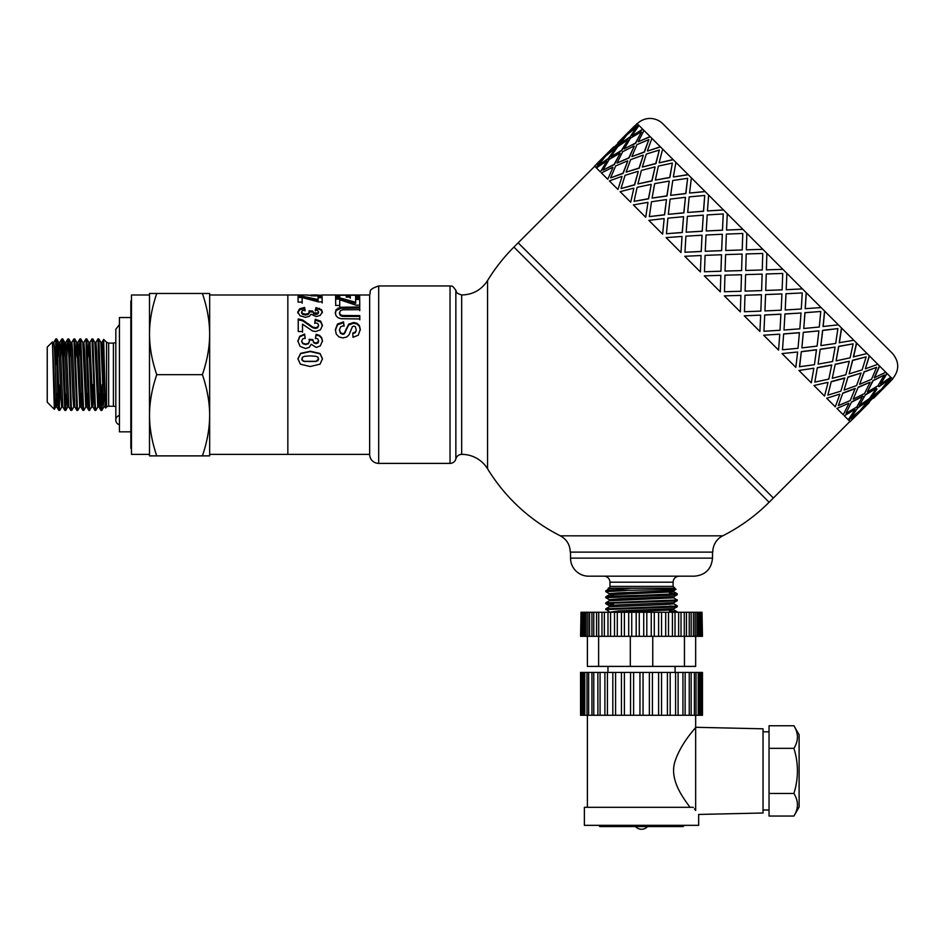 <?xml version="1.0" encoding="UTF-8"?>
<svg xmlns="http://www.w3.org/2000/svg" width="945" height="945" viewBox="0 0 945 945"><rect width="100%" height="100%" fill="white"/><g stroke="black" fill="none" stroke-linecap="round" stroke-linejoin="round"><path stroke-width="1.42" d="M102.84 391.939L101.871 410.343L101.398 407.2L98.847 338.971L100.843 342.421L103.808 406.976M104.387 400.975L104.895 388.029M102.946 357.423L103.666 339.397L101.93 342.409L105.332 404.921M97.831 406.941L95.799 410.413L95.28 405.228L92.834 338.971L94.831 342.421L97.784 406.976L98.965 406.976L99.934 391.927M94.807 342.373L95.965 342.373L96.697 351.54L98.965 406.976M87.802 357.423L88.759 342.373L89.952 342.373L92.905 406.941L93.921 391.939M91.819 406.929L89.621 409.894L86.822 338.971L88.806 342.409L91.027 397.81L91.771 406.976L92.953 406.976M92.362 400.975L92.976 384.603M85.806 406.929L83.774 410.413L83.491 408.937L80.809 338.971L82.794 342.421L85.759 406.976L86.94 406.976L87.909 391.939M82.77 342.373L83.928 342.373L84.672 351.54L86.94 406.976M75.765 357.423L76.734 342.373M79.793 406.941L77.75 410.413L77.36 407.496L74.797 338.971L76.781 342.421L79.734 406.976L80.927 406.976L81.884 391.927M76.758 342.373L77.915 342.373L78.659 351.54L80.927 406.976M69.753 357.423L70.769 342.421L72.989 397.81L73.722 406.976L74.891 406.976M70.745 342.373L71.903 342.373L72.647 351.54L74.856 406.929L76.852 410.378L77.75 410.413M63.74 357.423L64.697 342.373M66.847 357.423L67.827 338.971L68.607 348.941L70.84 410.378L68.843 406.941L66.622 351.552L65.89 342.373L64.732 342.373L66.965 397.81L67.709 406.976L68.867 406.976M57.728 357.423L58.732 342.421L60.953 397.81L61.697 406.976L62.854 406.976M58.708 342.373L59.878 342.373L60.61 351.54L62.831 406.941L64.862 410.425L65.725 410.413L63.221 343.815L62.76 338.971L61.862 338.936L64.827 410.378M52.459 341.972L54.337 409.303L47.25 402.216L47.25 347.134L52.436 341.948L54.94 397.81L55.684 406.976L56.842 406.976M52.696 342.373L53.853 342.373L54.597 351.54L56.818 406.929L57.834 391.939M61.744 406.929L59.759 410.378L59.452 409.138L57.09 341.901L56.747 338.971L55.838 338.936L58.236 403.326L58.708 410.024L59.712 410.413M56.275 342.468L55.471 364.746L55.802 338.971L53.806 342.409M59.275 406.893L60.09 384.603M66.741 391.927L65.725 410.413M60.834 357.423L61.815 338.971L59.818 342.421M73.769 406.941L71.737 410.425L71.241 405.594L69.351 346.142L68.879 339.361L67.875 338.936M70.84 410.378L71.725 410.413M74.797 338.971L73.887 338.936L76.852 410.378M71.855 342.421L73.887 338.936M80.809 338.971L79.9 338.936L82.274 402.877L82.747 409.906L83.774 410.413M78.884 357.423L79.9 338.936M86.822 338.971L85.924 338.936L88.405 405.263L88.877 410.378L89.787 410.413M83.881 342.421L85.924 338.936M92.834 338.971L91.937 338.936L94.949 410.413M89.893 342.421L91.937 338.936M98.847 338.971L97.949 338.936L100.194 399.57L100.666 408.736L100.914 410.378L101.812 410.413M101.387 406.893L102.19 384.603M55.731 406.941L54.361 409.291L54.881 396.463M131.461 448.355L130.859 448.355L130.859 300.994L131.461 300.994M202.407 293.47L209.66 293.47L209.66 334.069C209.625 321.052 207.203 307.515 202.407 293.47L156.752 293.47C151.956 307.515 149.534 321.052 149.499 334.069L149.499 293.47L156.752 293.47M209.66 455.88L202.407 455.88C207.203 441.835 209.625 428.298 209.66 415.28L209.66 455.88M209.66 415.28C209.625 402.251 207.203 388.726 202.407 374.681C207.203 360.636 209.625 347.098 209.66 334.069L209.66 415.28M149.499 334.069C149.534 347.098 151.956 360.636 156.752 374.681C151.956 388.726 149.534 402.251 149.499 415.28L149.499 294.982L131.461 294.982L131.461 454.38L149.499 454.38L149.499 415.28C149.534 428.298 151.956 441.835 156.752 455.88L149.499 455.88L149.499 415.28M156.752 374.681L202.407 374.681M156.752 455.88L202.407 455.88M103.241 348.729L103.241 364.746M103.666 339.397L105.367 405.818L105.568 408.039L106.513 407.13A3.012 3.012 0 0 1 108.651 406.255L113.412 406.255A6.013 6.013 0 0 1 115.822 406.752M209.66 334.069L209.66 294.982L287.847 294.982L287.847 454.38L369.649 454.38M130.859 317.532L119.424 317.532L119.424 431.818L130.859 431.818M119.424 424.754A4.808 4.808 0 0 1 119.424 415.434M369.649 454.675L369.649 294.675C371.444 291.993 366.625 289.997 378.673 285.957L378.673 463.393A9.025 9.025 0 0 1 369.649 454.675M722.724 535.827L560.326 535.827C566.728 539.371 570.036 544.804 570.248 552.116L712.802 552.116A18.049 18.049 0 0 1 722.724 535.827A180.448 180.448 0 0 0 769.124 502.267L513.926 247.082L518.179 242.83L773.376 498.015L849.933 421.458M461.68 454.38A6.013 6.013 0 0 0 455.856 458.88L455.856 290.469C457.191 291.615 454.013 292.43 461.68 294.982C472.819 294.71 481.442 289.902 487.549 280.582L487.549 468.767A30.075 30.075 0 0 0 461.68 454.38L461.68 294.982M455.856 290.469C451.367 283.594 451.545 287.02 450.033 285.957L450.033 463.393A6.013 6.013 0 0 0 455.856 458.88M350.276 298.254L350.241 295.23L350.276 297.084L346.224 297.084L346.189 295.23L339.633 295.23L339.68 298.585M355.592 296.198L359.632 296.198L359.679 298.455M335.605 296.198L339.633 296.198M346.213 296.198L350.241 296.198M339.633 295.23L339.68 297.415L335.629 297.415L335.569 294.994L359.632 294.994L359.679 297.285L355.615 297.285L355.568 295.218L350.241 295.23M359.632 296.198L359.632 294.994M335.31 313.681L336.101 310.574L340.814 308.283L359.761 308.011L359.773 310.657M359.761 308.011L359.773 309.677L342.716 309.806L340.354 310.681L339.468 313.586L340.318 315.559L342.397 316.386L359.797 316.492L359.809 319.8M359.797 316.492L359.809 318.961L341.05 318.725L338.026 317.709L336.054 315.76L335.31 312.748L336.101 309.594L340.814 307.267L359.761 306.983M339.468 313.575L339.468 312.63L340.318 314.65L342.397 315.488L359.797 315.595M297.923 359.076L300.616 353.643L310.232 351.587L320.024 353.796L322.493 359.005M301.75 359.053L302.294 360.506L304.207 361.486L316.032 361.498L318.146 360.458L318.134 357.316L316.221 356.336L310.196 355.887L304.385 356.312L302.27 357.375L302.294 360.293L304.207 361.285L316.032 361.297L318.678 359.029M297.923 358.84L300.616 353.324L310.232 351.233L320.024 353.477L322.493 358.769L320.024 364.156L310.232 366.518L300.404 364.203L297.923 358.805M317.851 295.868L318.004 294.982L311.177 294.982L311.177 295.844L311.177 294.982L318.004 294.982M321.737 295.336L314.709 295.95L307.09 294.982L287.847 294.982L287.847 454.38L209.66 454.38M307.279 295.194L311.177 295.194M318.004 295.206L321.962 295.206M297.758 312.972L299.624 309.818L304.526 308.46L305.081 310.929M315.311 310.988L316.02 308.625L319.516 309.346L321.572 310.728L322.328 312.842M317.827 313.953L318.536 311.838L317.709 310.598L315.311 310.007L316.02 307.609L321.572 309.747L322.328 311.909L320.178 315.406L316.185 316.551L311.118 314.248L309.133 316.457L305.412 317.319L300.014 315.748L297.758 312.027L299.624 308.826L304.526 307.444L305.081 309.948L302.483 310.633L301.585 312.004L302.672 313.516L305.601 314.142L308.353 313.527L309.369 312.086L309.015 310.799L312.771 311.106L313.598 313.799L315.89 314.413L317.827 313.953L318.536 311.826L318.536 312.783M309.015 311.767L312.771 312.063L312.771 311.318M301.585 312.937L302.672 314.437L305.601 315.051L308.353 314.449L309.369 312.086L309.369 313.043M301.585 312.949L301.585 311.992L301.585 312.949M316.02 308.625L316.02 307.609M312.771 311.106L313.598 312.866L317.827 313.019M304.526 308.46L304.526 307.444M297.876 341.582L299.73 336.822L304.644 334.672L305.2 338.511M315.429 338.605L316.138 334.932L319.623 336.066L321.678 338.215L322.446 341.381M309.121 339.787L312.889 340.224L313.705 342.775L315.996 343.661L317.933 343L318.654 341.275L317.827 338.948L315.429 338.05L316.138 334.329L319.623 335.475L321.678 337.66L322.446 340.897L320.296 345.894L316.291 347.476L311.224 344.263L309.251 347.358L305.53 348.528L300.12 346.378L297.876 341.039M312.889 340.011L313.705 342.279L315.996 343.177L318.654 341.287M301.691 341.523L302.79 343.696L305.707 344.582L308.46 343.72L309.476 341.18M304.644 334.672L305.2 337.956L302.589 338.995L301.691 341.027L302.79 343.224L305.707 344.11L308.46 343.248L309.476 341.157L309.121 339.255L312.889 339.704M297.876 341.074L299.73 336.243L304.644 334.058M316.138 334.932L316.138 334.329M314.791 323.473L315.24 320.131L320.709 321.973L322.387 326.037M298.207 319.788L302.813 320.898L312.547 327.667L315.37 328.411L317.744 327.75L318.559 325.234M315.24 320.131L315.24 319.292L320.709 321.17L322.387 325.328L320.485 329.805L315.713 331.518L312.618 331.034L302.506 324.147L302.53 332.203M312.547 327.667L312.547 326.946L315.37 327.702L317.744 327.029L318.559 325.21L317.685 323.438L314.791 322.694L315.24 319.292M318.559 325.222L318.559 325.966M302.506 324.147L302.53 331.553L298.254 331.565L298.207 318.938L302.813 320.071L312.547 326.946M318.052 297.722L322.115 297.71L322.115 296.541L322.174 301.868L318.394 301.88L302.128 297.545L302.164 303.203M322.115 297.71L322.174 302.967M298.053 297.462L302.435 297.462L318.087 300.64L318.052 296.541L322.115 296.541M302.128 297.545L302.164 302.105L298.112 302.116L298.053 296.281L302.435 296.281L318.087 299.506M302.435 297.462L302.435 296.281M335.369 330.372L337.459 324.844L343.59 322.647L344.063 326.214M352.78 333.703L355.438 332.581L356.241 330.053L355.367 326.686L353.867 326.072L352.414 326.651L349.095 334.743L346.661 337.07L342.834 337.932L338.96 336.928L336.266 334.105L335.369 329.64M343.59 322.647L344.063 325.482L340.578 326.864L339.468 329.722L340.472 332.687L342.799 333.691L344.252 333.266L348.693 324.182L353.524 322.481L356.962 323.261L359.407 325.588L360.269 329.403L358.297 335.18L353.005 337.294L352.78 333.077L355.438 331.931L356.241 330.053M339.468 330.36L340.472 333.313L342.799 334.317L344.252 333.892L348.693 324.95L353.524 323.273L356.962 324.04L359.407 326.332L360.269 330.088M339.468 330.384L339.468 329.699L339.468 330.384M335.369 329.687L337.459 324.088L343.59 321.843M355.627 299.471L359.691 299.471L359.691 298.325L359.75 305.176L355.97 305.188L339.704 299.73L339.739 306.499M359.691 299.471L359.75 306.227M335.629 299.104L340.011 299.092L355.651 303.369L355.627 298.325L359.691 298.325M339.704 299.73L339.739 305.459L335.688 305.471L335.629 297.947L340.011 297.935L355.651 302.282M340.011 299.092L340.011 297.935M863.943 407.271L857.009 414.205M869.069 402.322L860.316 410.579M862.513 408.523L879.523 391.502L870.132 399.133L862.513 408.523L870.132 399.133M873.322 398.069L878.283 392.943M850.701 417.973L860.21 410.473L867.711 400.963L857.706 407.968L850.701 417.973L857.706 407.968M858.048 412.563L848.657 420.194L858.048 412.563M867.711 400.963L857.493 407.756M879.523 391.502L869.932 398.92M890.485 381.201L881.791 389.517M638.548 125.012L628.945 132.418L637.072 123.535L856.501 342.964L891.194 377.657L883.776 387.249L892.659 379.122L891.407 377.87L883.776 387.249M886.823 373.287L880.634 384.119L890.769 377.244M879.452 365.916L874.243 377.728L885.784 372.247M869.258 355.722L865.336 368.81L877.822 364.286M856.501 342.964L853.382 356.867L867.073 353.536M841.475 327.939L839.231 342.704L853.807 340.271M824.572 311.035L823.036 326.509L838.357 324.82M806.203 292.666L805.187 308.672L821.099 307.562M786.193 289.678L786.842 273.306L786.193 289.678L802.447 288.91M766.395 269.868L766.879 253.343L766.371 269.845L782.873 269.337M594.736 166.273L518.179 242.83L773.376 498.015L769.124 502.267M762.863 249.326L746.337 249.811L762.863 249.326M742.935 229.399L726.575 230.048L742.888 229.363M723.539 210.003L707.451 210.924L723.468 209.932M705.159 191.622L689.578 193.063L705.064 191.528M688.255 174.719L673.49 176.975L688.125 174.589M673.242 159.705L659.338 162.812L673.088 159.551M660.472 146.936L647.573 151.046L660.295 146.77M650.278 136.742L638.277 141.762L650.089 136.552M642.907 129.37L632.288 135.773L642.706 129.17M627.161 139.151L619.707 144.443L629.713 137.438L636.505 127.221L626.996 134.722L619.707 144.443M630.185 130.989L623.263 137.923M641.182 131.91L630.445 138.171L624.172 148.92L635.406 143.132L641.395 132.111L635.595 143.333L632.158 145.022M624.905 136.883L617.274 146.274L607.682 153.692L617.073 146.062L624.905 136.883M636.505 127.221L629.713 137.438M628.035 140.025L621.645 150.645L610.813 156.823L621.444 150.444L628.035 140.025M635.406 143.132L624.172 148.92M634.225 146.203L629.016 158.016L617.014 163.024L628.827 157.827L634.225 146.203M648.861 139.576L644.407 152.133L631.851 156.598L644.218 151.956L648.861 139.576L636.942 144.668L631.851 156.598M643.309 155.299L639.21 168.21L626.122 172.132L639.033 168.033L643.309 155.299M659.338 150.054L655.924 163.65L642.328 167.076L655.759 163.485L659.338 150.054L646.321 154.047L642.328 167.076M655.086 167.064L651.967 180.967L637.91 183.921L651.814 180.814L655.086 167.064M672.367 163.083L669.851 177.589L655.357 180.093L669.71 177.447L672.367 163.083L658.358 166.096L655.357 180.093M669.237 181.227L666.993 195.981L652.085 198.096L666.863 195.863L669.237 181.227M687.617 178.333L685.869 193.595L670.607 195.343L685.751 193.477L687.617 178.333L672.769 180.495L670.607 195.343M685.444 197.422L683.896 212.897L668.316 214.326L683.79 212.79L685.444 197.422M704.722 195.438L703.564 211.29L687.7 212.448L703.47 211.208L704.722 195.438L689.177 196.903L687.7 212.448M703.281 215.259L702.277 231.265L686.188 232.198L702.206 231.194L703.281 215.259M723.244 213.96L722.5 230.237L706.234 230.982L722.452 230.178L723.244 213.96L707.191 214.917L706.234 230.982M722.323 234.301L721.661 250.661L705.253 251.264L721.626 250.626L722.323 234.301M742.782 233.498L742.227 249.952L725.772 250.508L742.203 249.941L742.746 233.462L726.351 234.088L725.736 250.472M742.097 254.075L741.601 270.589L725.063 271.073L741.589 270.589L742.097 254.075M762.131 274.121L745.605 274.605L745.109 291.119L761.611 290.611L762.131 274.121L745.605 274.605L745.121 291.131M782.732 273.448L766.241 273.979L765.722 290.469L782.117 289.843L782.732 273.448L766.265 273.991L765.722 290.469M781.94 293.93L765.58 294.568L764.93 310.94L781.184 310.184L781.94 293.93L765.544 294.533L764.93 310.94M802.234 292.95L785.968 293.694L785.224 309.972L801.289 309.015L802.234 292.95L786.016 293.753L785.224 309.972M784.929 313.929L784.007 330.018L799.824 328.825L801.017 313.008L784.929 313.929L784.007 330.018M820.768 311.484L804.916 312.641L803.758 328.494L819.291 327.029L820.768 311.484L804.998 312.724L803.758 328.494M803.309 332.309L801.88 347.89L817.094 346.094L818.89 330.868L803.309 332.309L801.88 347.89M837.861 328.588L822.599 330.337L820.851 345.598L835.699 343.437L837.861 328.588L822.717 330.455L820.851 345.598M820.213 349.213L818.098 364.108L832.545 361.545L835.108 347.098L820.213 349.213L818.098 364.108M853.111 343.838L838.617 346.342L836.101 360.848L850.11 357.836L853.111 343.838L838.758 346.484L836.101 360.848M835.238 364.227L832.285 378.295L845.81 374.811L849.295 361.273L835.238 364.227L832.285 378.295M866.14 356.856L852.555 360.281L849.13 373.877L862.147 369.873L866.14 356.856L852.709 360.447L849.13 373.877M847.996 376.996L844.074 390.084L856.56 385.548L861.084 373.062L847.996 376.996L844.074 390.084M876.617 367.333L864.061 371.798L859.607 384.355L871.538 379.264L876.617 367.333L864.25 371.976L859.607 384.355M877.054 389.033L871.751 396.498M858.19 387.178L853.181 399.18L864.521 393.522L870.191 382.17L858.19 387.178L853.181 399.18M884.296 375.011L872.873 380.599L867.286 392.021L878.023 385.761L884.296 375.011L873.074 380.8L867.286 392.021M885.205 386.009L881.579 389.316M865.561 394.549L859.371 405.381L869.506 398.506L876.381 388.371L865.561 394.549L859.371 405.381M854.918 409.433L844.287 415.824L854.918 409.433M862.832 396.073L851.61 401.873L846.011 413.296L856.761 407.023L862.832 396.073M848.728 403.243L836.916 408.453L848.728 403.243M855.166 388.419L842.798 393.061L838.345 405.618L850.264 400.526L855.166 388.419M839.632 394.148L826.733 398.258L839.632 394.148M844.7 377.953L831.281 381.544L827.867 395.14L840.885 391.147L844.7 377.953M827.867 382.382L813.964 385.501L827.867 382.382M831.694 364.947L817.354 367.617L814.838 382.111L828.836 379.099L831.694 364.947M813.704 368.231L798.95 370.475L813.704 368.231M816.48 349.721L801.336 351.599L799.458 366.743L814.436 364.699L816.48 349.721M797.509 352.024L782.047 353.572L797.509 352.024M799.399 332.652L783.641 333.904L782.484 349.768L798.029 348.292L799.399 332.652M779.672 334.187L763.666 335.191L779.672 334.187M780.901 314.153L764.706 314.968L763.962 331.234L780.015 330.277L780.901 314.153M760.63 315.146L744.27 315.807L760.63 315.146M761.434 294.686L744.979 295.242L744.459 311.732L760.855 311.118L761.434 294.686M740.856 295.372L724.342 295.868L740.868 295.383L740.348 311.874L724.342 295.868M720.834 275.349L720.326 291.863L720.834 275.349M721.519 254.76L720.964 271.227L704.474 271.747L720.941 271.203L721.484 254.737L705.088 255.351L704.474 271.747M701.06 255.575L700.399 271.924L701.06 255.575M702.04 235.293L701.237 251.5L684.971 252.244L701.178 251.441L702.04 235.293M682.018 236.534L681.002 252.539L682.018 236.534M683.542 216.795L682.29 232.553L666.438 233.71L682.207 232.47L683.542 216.795M664.17 218.685L662.634 234.159L664.17 218.685M666.473 199.726L664.595 214.858L649.333 216.618L664.489 214.751L666.473 199.726M647.975 202.49L645.718 217.255L647.975 202.49M651.247 184.499L648.589 198.852L634.083 201.368L648.447 198.71L651.247 184.499M633.811 188.338L630.705 202.23L633.811 188.338M638.253 171.494L634.65 184.913L621.231 188.516L634.485 184.748L638.253 171.494M622.046 176.561L617.947 189.472L622.046 176.561M627.787 161.04L623.145 173.407L610.588 177.861L622.956 173.218L627.787 161.04M612.962 167.478L607.753 179.278L612.962 167.478M620.121 153.373L614.333 164.595L602.91 170.183L614.132 164.395L620.121 153.373M606.773 161.288L600.382 171.907L606.773 161.288M615.455 148.696L608.45 158.713L598.22 165.505L608.237 158.5L615.455 148.696M603.642 158.158L596.011 167.537L603.642 158.158M608.923 152.263L602 159.185M871.963 396.711L881.472 389.21L888.973 379.689L878.755 386.493M852.059 419.332L860.529 410.791M596.649 163.934L613.671 146.912L596.862 164.147M634.993 125.709L618.136 142.872M624.692 136.671L607.682 153.692M615.242 148.495L605.721 155.984L598.22 165.505M617.924 142.66L634.934 125.65M627.834 139.813L617.699 146.688L610.813 156.823M619.92 153.173L609.171 159.433L602.91 170.183M628.945 132.418L638.336 124.799M619.495 144.231L629.5 137.238M634.024 146.014L622.684 151.684L617.014 163.024M627.598 160.851L615.668 165.93L610.588 177.861M638.962 125.425L632.087 135.56M603.43 157.945L594.547 166.072L595.799 167.336M643.132 155.122L630.646 159.646L626.122 172.132M638.076 171.328L625.058 175.321L621.066 188.338M643.947 130.41L638.277 141.762M606.56 161.075L596.425 167.962L600.181 171.707M654.92 166.911L641.395 170.395L637.91 183.921M651.105 184.346L637.095 187.358L634.083 201.368M651.92 138.383L647.384 150.857M612.762 167.277L601.422 172.947L607.564 179.089M669.107 181.086L654.661 183.649L652.085 198.096M666.355 199.596L651.495 201.757L649.333 216.618M662.658 149.121L659.173 162.646M621.869 176.384L609.383 180.908L617.77 189.295M685.326 197.316L670.111 199.111L668.316 214.326M683.448 216.7L667.914 218.177L666.438 233.71M675.923 162.386L673.36 176.833M633.658 188.173L620.133 191.658L630.551 202.076M703.198 215.176L687.369 216.37L686.188 232.198M701.981 235.234L685.916 236.179L684.971 252.244M691.374 177.837L689.578 193.063M647.833 202.348L633.386 204.923L645.6 217.126M722.275 234.254L706.021 235.022L705.253 251.264M708.644 195.107L707.451 210.924M664.063 218.578L648.849 220.374L662.528 234.053M742.085 254.063L725.595 254.595L725.063 271.073M724.945 275.208L724.461 291.733L740.998 291.261L741.471 274.723L724.945 275.208M727.284 213.747L726.528 230.001M681.936 236.451L666.107 237.632L680.932 252.469M746.207 253.945L745.723 270.471L762.261 269.986L762.745 253.461L746.207 253.945M744.979 295.242L744.459 311.732M746.857 233.32L746.337 249.811M761.469 294.722L744.991 295.265M701.001 255.516L684.759 256.284L700.363 271.888M744.306 315.843L759.922 331.447L760.678 315.193M764.706 314.968L763.962 331.234M780.972 314.224L764.753 315.016M720.811 275.326L704.332 275.857L720.326 291.851M763.737 335.262L778.562 350.099L779.755 334.27M783.641 333.904L782.484 349.768M801.017 313.008L785 314M799.494 332.746L783.724 333.987M782.141 353.666L795.832 367.357L797.627 352.142M801.336 351.599L799.588 366.861M806.262 292.737L805.27 308.755M818.89 330.868L803.404 332.404M816.598 349.851L801.454 351.717M799.08 370.605L811.282 382.808L813.846 368.361M817.354 367.617L814.838 382.111M824.678 311.141L823.142 326.616M835.108 347.098L820.343 349.343M831.848 365.101L817.496 367.759M814.117 385.643L824.548 396.073L828.033 382.548M831.281 381.544L827.867 395.14M841.605 328.069L839.373 342.846M849.295 361.273L835.38 364.38M844.877 378.13L831.446 381.709M826.899 398.436L835.285 406.822L839.822 394.337M842.798 393.061L838.345 405.618M856.654 343.118L853.548 357.021M861.084 373.062L848.173 377.161M855.355 388.608L842.975 393.238M837.116 408.642L843.259 414.784L848.917 403.444M851.61 401.873L846.011 413.296M869.435 355.899L865.336 368.81M870.191 382.17L858.379 387.379M863.033 396.274L851.799 402.062M879.641 366.105L874.444 377.917M844.499 416.024L848.244 419.769L855.119 409.634M876.381 388.371L865.762 394.762M858.261 412.776L850.134 421.659L848.87 420.395M887.024 373.488L880.634 384.119M888.973 379.689L878.968 386.694M637.273 123.736A18.049 18.049 0 0 1 662.788 123.736L892.47 353.406C899.463 361.911 899.463 370.428 892.47 378.933M673.785 603.784L677.222 605.78L675.722 606.111L605.78 608.828L609.265 606.796L664.37 604.587L673.82 603.843L673.82 602.674M669.497 611.191L677.27 611.84L669.497 612.053M609.265 611.722L606.324 609.525L673.171 607.139L677.234 606.725L677.27 605.828M673.785 597.772L676.797 599.969L605.78 602.827M673.738 606.253L669.497 606.04M613.553 604.316L606.17 603.82L607.93 603.335L675.569 600.961L677.222 600.713L677.27 599.803M641.525 595.303L612.962 596.189L606.194 596.661L605.78 597.642L670.359 595.255L676.939 594.783L677.27 593.803L641.525 595.303M609.265 599.697L605.78 597.653M613.553 595.315L609.265 594.771L673.832 591.806L673.82 590.625L669.497 590.117M606.725 590.566L631.685 588.203L674.907 588.203L676.006 589.385L605.828 590.743L609.265 588.747L615.23 588.203M613.553 588.203L615.219 588.203M609.218 594.818L609.218 593.625L618.68 592.881L673.832 590.625M605.78 603.678L605.78 602.815L609.265 600.784L673.82 597.819L673.82 596.638L677.222 594.7M609.218 600.807L609.218 599.65L618.68 598.894L673.785 596.685M609.218 606.82L609.218 605.662L618.68 604.906L673.785 602.697L677.222 600.713M615.23 612.265L673.82 609.844M609.218 612.265L618.68 610.919L673.785 608.71L677.234 606.725M605.828 590.743L605.78 591.641L626.169 590.566M669.497 593.153L677.27 593.791M674.907 588.203L673.1 586.408L609.95 586.408A1.807 1.807 0 0 1 608.143 588.203L631.685 588.203M609.265 593.684L605.78 591.641M609.95 586.408L609.95 582.191A6.013 6.013 0 0 0 603.926 576.178M712.506 558.129L570.544 558.129A18.049 18.049 0 0 0 588.593 576.178L694.457 576.178C705.419 575.103 711.431 569.091 712.506 558.129L712.506 552.116M793.906 725.76L799.116 734.785L799.116 807.03L793.906 816.055C798.608 808.53 798.608 801.006 793.906 793.481C798.608 778.432 798.608 763.383 793.906 748.334C798.608 740.809 798.608 733.285 793.906 725.76L769.041 725.76L769.041 748.334L793.906 748.334M769.041 748.334L769.041 793.481L793.906 793.481M769.041 793.481L769.041 816.055L793.906 816.055M769.041 810.007L763.028 810.007M690.039 807.302C683.436 798.324 669.403 780.121 674.789 762.095C680.92 742.593 696.146 727.662 695.662 727.296L695.662 810.491L694.457 808.825M683.14 797.438L683.802 798.454M695.662 715.27L695.662 727.296L763.028 728.808L763.028 813.007L698.662 814.448L698.662 825.339L584.376 825.339L584.376 807.302L693.37 807.302M695.662 810.491C699.643 815.748 699.643 815.748 695.662 810.491M581.293 672.415L580.573 672.415L580.573 715.27L581.293 715.27L581.293 672.415L582.368 672.415L582.368 715.27L581.293 715.27M691.067 715.27L689.248 715.27L689.248 672.415L685.149 672.415L685.113 715.27L682.928 715.27L682.928 672.415L678.097 672.415L678.097 715.27L675.592 715.27L675.592 672.415L670.182 672.415L670.182 715.27L667.418 715.27L667.418 672.415L661.547 672.415L661.547 715.27L658.606 715.27L658.606 672.415L652.428 672.415L652.428 715.27L649.369 715.27L649.369 672.415L643.049 672.415L643.049 715.27L639.942 715.27L639.942 672.415L633.622 672.415L633.622 715.27L630.563 715.27L630.563 672.415L624.385 672.415L624.385 715.27L621.444 715.27L621.444 672.415L615.585 672.415L615.585 715.27L612.821 715.27L612.821 672.415L607.411 672.415L607.411 715.27L604.906 715.27L604.906 672.415L584.801 672.415L584.801 715.27L582.368 715.27M584.801 672.415L582.368 672.415M588.64 672.415L588.64 715.27L584.801 715.27M593.767 672.415L593.767 715.27L588.64 715.27M591.948 715.27L591.948 672.415M600.075 672.415L600.075 715.27L593.767 715.27M597.89 715.27L597.854 672.415L597.89 715.27M607.411 672.415L604.906 672.415L604.906 715.27L600.075 715.27M612.821 715.27L607.411 715.27M615.585 672.415L612.821 672.415M621.444 715.27L615.585 715.27M624.385 672.415L621.444 672.415M630.563 715.27L624.385 715.27M633.622 672.415L630.563 672.415M639.942 715.27L633.622 715.27M643.049 672.415L639.942 672.415M649.369 715.27L643.049 715.27M652.428 672.415L649.369 672.415M658.606 715.27L652.428 715.27M661.547 672.415L658.606 672.415M667.418 715.27L661.547 715.27M670.182 672.415L667.418 672.415M675.592 715.27L670.182 715.27M682.928 715.27L678.097 715.27L678.097 672.415L675.592 672.415M689.248 715.27L685.149 715.27L685.149 672.415L682.928 672.415M691.067 672.415L689.248 672.415M694.386 715.27L691.173 715.27L691.173 672.415L694.386 672.415L694.386 715.27L696.028 715.27L696.028 672.415L694.386 672.415M695.792 672.415L698.225 672.415L698.225 715.27L695.792 715.27M701.745 715.27L701.745 672.415L702.478 672.415L702.478 715.27L700.67 715.27L700.67 672.415L698.225 672.415M700.67 715.27L698.225 715.27M701.745 672.415L700.67 672.415M607.966 672.415L607.966 666.402M587.388 807.302L587.388 715.27M581.033 612.265L580.573 636.328L581.033 612.265L582.061 612.265L582.061 636.328L581.033 636.328M691.067 636.328L689.248 636.328L689.248 612.265L686.448 612.265L686.401 636.328L684.274 636.328L684.274 612.265L681.026 612.265L681.026 636.328L678.64 636.328L678.64 612.265L675.025 612.265L675.025 636.328L672.415 636.328L672.415 612.265L668.505 612.265L668.505 636.328L665.693 636.328L665.693 612.265L661.547 612.265L661.547 636.328L658.606 636.328L658.606 612.265L654.283 612.265L654.283 636.328L651.247 636.328L651.247 612.265L646.817 612.265L646.817 636.328L643.722 636.328L643.722 612.265L639.269 612.265L639.269 636.328L636.174 636.328L636.174 612.265L631.744 612.265L631.744 636.328L628.708 636.328L628.708 612.265L624.385 612.265L624.385 636.328L621.444 636.328L621.444 612.265L617.298 612.265L617.298 636.328L614.498 636.328L614.498 612.265L610.588 612.265L610.588 636.328L607.978 636.328L607.978 612.265L604.363 612.265L604.363 636.328L601.977 636.328L601.977 612.265L598.728 612.265L598.728 636.328L596.567 636.328L596.614 612.265L583.656 612.265L583.656 636.328L582.061 636.328M583.656 612.265L582.061 612.265M586.172 612.265L586.172 636.328L583.656 636.328M589.562 612.265L589.562 636.328L586.172 636.328M593.767 612.265L593.767 636.328L589.562 636.328M591.948 636.328L591.948 612.265M598.728 612.265L596.567 612.265L596.614 636.328L593.767 636.328M604.363 612.265L601.977 612.265L601.977 636.328L598.728 636.328M607.978 636.328L604.363 636.328M610.588 612.265L607.978 612.265M614.498 636.328L610.588 636.328M617.298 612.265L614.498 612.265M621.444 636.328L617.298 636.328M624.385 612.265L621.444 612.265M628.708 636.328L624.385 636.328M631.744 612.265L628.708 612.265M636.174 636.328L631.744 636.328M639.269 612.265L636.174 612.265M643.722 636.328L639.269 636.328M646.817 612.265L643.722 612.265M651.247 636.328L646.817 636.328M654.283 612.265L651.247 612.265M658.606 636.328L654.283 636.328M661.547 612.265L658.606 612.265M665.693 636.328L661.547 636.328M668.505 612.265L665.693 612.265M672.415 636.328L668.505 636.328M675.025 612.265L672.415 612.265M678.64 636.328L675.025 636.328M684.274 636.328L681.026 636.328L681.026 612.265L678.64 612.265M689.248 636.328L686.448 636.328L686.448 612.265L684.274 612.265M691.067 612.265L689.248 612.265M693.453 636.328L691.173 636.328L691.173 612.265L693.453 612.265L693.453 636.328L695.154 636.328L695.154 612.265L693.453 612.265M694.953 612.265L696.855 612.265L696.855 636.328L694.953 636.328M697.989 612.265L696.855 612.265M697.989 636.328L696.855 636.328M699.371 636.328L698.32 636.328L698.32 612.265L699.371 612.265L699.371 636.328L700.611 636.328L700.611 612.265L699.371 612.265M702.005 636.328L702.005 612.265L702.478 636.328L700.611 636.328M700.977 636.328L700.611 612.265M702.005 612.265L700.977 612.265M695.662 636.328L695.662 666.402L652.747 666.402L652.747 636.328M684.44 666.402L684.44 636.328M652.747 666.402L630.303 666.402L630.303 636.328M630.303 666.402L587.388 666.402L587.388 636.328M598.61 666.402L598.61 636.328M106.513 407.13L106.513 342.22L108.651 343.094L108.651 406.255M108.651 343.094L113.412 343.094L113.412 406.255M346.921 308.023L346.921 307.007M340.814 308.283L340.814 307.267M338.156 309.015L338.156 308.011M336.101 310.574L336.101 309.594M346.484 316.516L346.484 315.618M342.397 316.386L342.397 315.488M340.318 315.559L340.318 314.65M316.788 295.915L316.788 295.253M314.626 295.95L314.626 295.324M312.76 295.927L312.76 295.277M311.566 295.868L311.566 295.159M299.624 309.818L299.624 308.826M321.572 310.728L321.572 309.747M319.516 309.346L319.516 308.342M315.89 314.413L315.89 313.48M313.598 313.799L313.598 312.866M308.353 314.449L308.353 313.527M305.601 315.051L305.601 314.142M302.672 314.437L302.672 313.516M319.623 336.066L319.623 335.475M320.709 321.973L320.709 321.17M317.744 327.75L317.744 327.029M315.37 328.411L315.37 327.702M308.59 324.714L308.59 323.946M302.813 320.898L302.813 320.071M337.459 324.844L337.459 324.088M355.438 332.581L355.438 331.931M359.407 326.332L359.407 325.588M356.962 324.04L356.962 323.261M353.524 323.273L353.524 322.481M348.693 324.95L348.693 324.182M346.331 329.238L346.331 328.553M345.291 332.427L345.291 331.778M344.252 333.892L344.252 333.266M342.799 334.317L342.799 333.691M340.472 333.313L340.472 332.687M609.95 582.191L673.1 582.191C673.454 578.541 675.462 576.533 679.112 576.178M103.796 406.976L104.989 406.976M100.82 342.373L101.977 342.373M94.937 410.413L95.799 410.413M58.803 410.378L56.818 406.929M67.827 338.971L65.843 342.421M79.864 338.971L77.868 342.409M82.865 410.378L80.88 406.929M88.877 410.378L86.893 406.941M94.902 410.378L92.905 406.941M97.902 338.971L95.917 342.421M100.914 410.378L98.918 406.929M105.568 408.039L104.93 406.929M58.732 342.421L56.747 338.971M64.756 342.409L62.76 338.971M67.756 406.929L65.772 410.378M70.769 342.421L68.772 338.971M103.844 406.941L101.859 410.378M106.513 342.22L103.702 339.397M113.412 343.094L115.822 342.598M119.424 324.608L115.822 329.262L115.822 420.088M450.033 285.957L378.673 285.957M450.033 463.393L378.673 463.393M322.068 294.982L369.649 294.982M513.926 247.082A180.448 180.448 0 0 0 487.549 280.582M487.549 468.767A180.448 180.448 0 0 0 560.326 535.827M890.556 381.272L873.534 398.282M869.282 402.535L852.272 419.545M605.78 609.69L605.78 608.828M673.82 609.856L673.82 608.698M677.234 593.755L673.785 591.759M605.828 596.756L609.265 594.771M677.234 611.793L673.785 609.808M673.785 590.672L676.029 589.373M609.265 605.71L605.828 603.725M570.544 558.129L570.544 552.116M669.497 591.121L669.497 589.727M613.553 596.153L613.553 594.31M673.1 586.408L673.1 582.191M635.465 826.544A8.115 8.115 0 0 0 647.585 826.544M684.393 825.339L683.188 826.544L599.862 826.544L598.657 825.339M763.028 731.808L769.041 731.808M583.455 715.27L583.455 672.415M586.999 715.27L586.999 672.415M699.572 715.27L699.572 672.415M675.073 666.402L675.073 672.415M582.427 636.328L582.427 612.265M584.707 636.328L584.707 612.265M587.873 636.328L587.873 612.265"/></g></svg>
